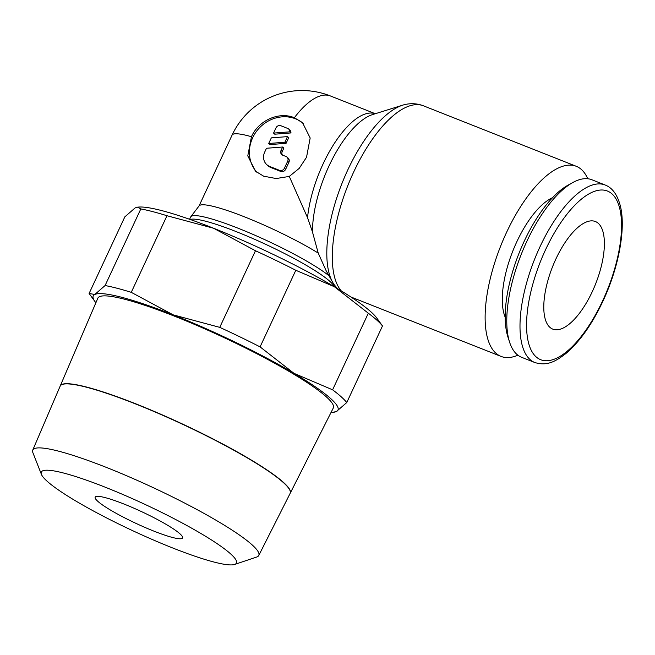 <?xml version="1.0" encoding="UTF-8"?>
<svg xmlns="http://www.w3.org/2000/svg" width="655" height="655" viewBox="0 0 655 655"><rect width="100%" height="100%" fill="white"/><g stroke="black" fill="none" stroke-linecap="round" stroke-linejoin="round"><path stroke-width="0.98" d="M587.74 178.749A102.229 40.946 111.6 0 0 581.46 169.547A102.229 40.946 111.6 0 0 576.269 166.296A102.229 40.946 111.6 0 0 503.458 239.312A102.229 40.946 111.6 0 0 495.843 353.151A102.229 40.946 111.6 0 0 501.034 356.402A102.229 40.946 111.6 0 0 517.884 355.19M341.255 290.877A102.229 40.946 111.6 0 1 353.7 171.978A102.229 40.946 111.6 0 1 423.441 105.815C417.636 103.605 411.659 103.138 405.494 104.423A100.158 40.119 111.6 0 0 402.817 105.119A100.158 40.119 111.6 0 0 347.772 169.964A100.158 40.119 111.6 0 0 332.691 282.313A100.158 40.119 111.6 0 0 334.173 284.655L337.3 288.478M402.817 105.119L372.58 114.576A79.222 31.735 111.6 0 0 329.047 165.862A79.222 31.735 111.6 0 0 312.468 231.952L307.531 217.673L289.289 176.424L276.148 178.537L263.646 176.179L255.45 171.176L247.778 155.874L251.463 136.698C258.61 120.34 279.218 111.252 294.365 117.753L302.544 122.731L310.175 137.992L306.532 157.266L299.212 168.368L289.289 176.424M332.691 282.313L326.108 270.654L318.215 253.076L312.468 231.952M605.122 184.997L591.891 179.757A95.474 38.244 111.6 0 0 572.814 182.54A95.474 38.244 111.6 0 0 521.2 254.459A95.474 38.244 111.6 0 0 509.615 342.229A95.474 38.244 111.6 0 0 516.779 354.273A95.474 38.244 111.6 0 0 521.626 357.311L534.857 362.543C547.4 366.325 555.849 361.282 565.977 353.454C579.65 341.812 591.923 324.471 602.821 301.415C618.828 267.445 626.188 227.874 620.203 205.392C617.223 194.461 612.196 187.666 605.122 184.997A95.474 38.244 111.6 0 0 539.982 246.788A95.474 38.244 111.6 0 0 530.01 359.513A95.474 38.244 111.6 0 0 534.857 362.543M572.814 182.54L567.942 185.226A90.701 36.328 111.6 0 0 518.907 253.559A90.701 36.328 111.6 0 0 507.903 336.932L509.615 342.229M505.21 317.257A69.438 27.813 -68.4 0 1 512.783 251.127A69.438 27.813 -68.4 0 1 552.509 197.728M189.598 219.269L190.662 217.002A80.082 10.791 25 0 1 190.826 216.723A80.082 10.791 25 0 1 250.587 233.368A80.082 10.791 25 0 1 328.974 275.73M190.826 216.723L199.136 205.85A77.151 10.398 25 0 1 244.954 217.034A77.151 10.398 25 0 1 318.215 253.076M346.765 402.547A144.657 19.503 -155 0 0 341.181 396.774A144.657 19.503 -155 0 0 332.601 389.815L294.013 373.35A135.02 18.201 25 0 1 330.636 398.527A135.02 18.201 25 0 1 336.441 411.504L346.765 402.547L382.487 325.944L376.723 317.962A135.02 18.201 -155 0 0 371.025 311.919A135.02 18.201 -155 0 0 334.394 286.743A135.02 18.201 -155 0 0 213.563 228.243A135.02 18.201 -155 0 0 138.885 207.054L137.599 207.152L140.809 208.945A144.657 19.503 25 0 1 166.984 215.732L213.563 228.243L255.475 250.759A144.657 19.503 25 0 1 295.806 270.278L334.394 286.743L368.323 313.213A144.657 19.503 25 0 1 376.903 320.172A144.657 19.503 25 0 1 382.487 325.944M41.404 474.351L32.897 452.695A124.687 16.809 25 0 1 32.75 450.1A124.687 16.809 25 0 1 129.158 476.84A124.687 16.809 25 0 1 252.019 544.772A124.687 16.809 25 0 1 258.766 555.489A124.687 16.809 25 0 1 256.678 557.045L234.621 564.454A107.666 14.516 25 0 1 146.188 536.83A107.666 14.516 25 0 1 47.144 481.253A107.666 14.516 25 0 1 41.404 474.351A107.666 14.516 25 0 1 117.949 492.404A107.666 14.516 25 0 1 230.601 553.86A107.666 14.516 25 0 1 234.621 564.454M258.766 555.489L290.14 493.387A126.882 17.104 -155 0 0 283.279 482.481A126.882 17.104 -155 0 0 158.256 413.346A126.882 17.104 -155 0 0 60.154 386.139L32.75 450.1M60.194 386.057A126.89 17.104 25 0 1 60.227 385.967A126.89 17.104 25 0 1 158.338 413.174A126.89 17.104 25 0 1 283.369 482.309A126.89 17.104 25 0 1 290.231 493.215A126.89 17.104 25 0 1 290.181 493.297M60.227 385.967L97.849 298.172A129.903 17.513 25 0 1 198.277 326.026A129.903 17.513 25 0 1 326.28 396.799A129.903 17.513 25 0 1 333.305 407.967L290.231 493.215M97.791 501.296A48.216 6.501 25 0 1 95.171 497.178A48.216 6.501 25 0 1 132.531 507.584A48.216 6.501 25 0 1 179.953 533.817A48.216 6.501 25 0 1 182.573 537.935A48.216 6.501 25 0 1 145.214 527.529A48.216 6.501 25 0 1 97.791 501.296M555.899 258.979A57.861 23.179 -68.4 0 1 595.37 221.521A57.861 23.179 -68.4 0 1 592.267 291.68A57.861 23.179 -68.4 0 1 552.787 329.129A57.861 23.179 -68.4 0 1 555.899 258.979M257.169 172.584A33.757 30.588 132 0 1 252.666 137.755A33.757 30.588 132 0 1 303.224 123.369M275.976 127.905A3.856 3.496 132 0 1 280.88 125.735L287.447 128.339A3.856 3.496 132 0 1 289.715 131.843L273.553 133.096L275.976 127.905M286.964 157.085L288.175 158.174A3.856 3.496 132 0 1 288.888 162.35L285.654 169.277A3.856 3.496 132 0 1 280.749 171.438L270.892 167.541A11.569 10.488 132 0 1 268.001 165.748L266.79 164.659A11.569 10.488 132 0 1 264.669 152.156L266.479 148.267L282.641 147.015L281.044 150.429A3.856 3.496 -48 0 0 282.714 155.194L286.006 156.496A3.856 3.496 132 0 1 287.676 161.261L284.442 168.188A3.856 3.496 132 0 1 279.538 170.349L269.68 166.444A11.569 10.488 132 0 1 266.79 164.659M282.428 155.063A3.856 3.496 -48 0 1 282.256 151.518L283.852 148.104L282.641 147.015M287.479 136.617L284.868 142.233L268.706 143.494L271.326 137.877L287.479 136.617L288.691 137.706L286.079 143.322L284.868 142.233M286.079 143.322L269.917 144.583L268.706 143.494M288.642 129.019L289.854 130.108A3.856 3.496 132 0 1 290.926 132.932L289.715 131.843M290.926 132.932L274.764 134.193L273.553 133.096M332.715 412.347L336.441 411.504A135.02 18.201 25 0 1 332.715 412.347A135.02 18.201 25 0 1 331.062 412.396M173.174 314.85A135.02 18.201 25 0 1 294.013 373.35L260.084 346.888A144.657 19.503 -155 0 0 219.752 327.361L173.174 314.85L131.262 292.343A144.657 19.503 -155 0 0 105.087 285.547L94.77 294.504A135.02 18.201 25 0 1 173.174 314.85M95.892 302.741A135.02 18.201 25 0 1 94.869 301.439A135.02 18.201 25 0 1 94.77 294.504L89.113 293.456L124.835 216.854L135.151 207.897L137.599 207.152M368.323 313.213L332.601 389.815M260.084 346.888L295.806 270.278M255.475 250.759L219.752 327.361M131.262 292.343L166.984 215.732M140.809 208.945L105.087 285.547M375.282 113.733A77.151 30.9 111.6 0 0 323.12 163.848A77.151 30.9 111.6 0 0 307.531 217.673M545.55 249.752A90.701 36.328 111.6 0 0 536.077 356.836A90.701 36.328 111.6 0 0 602.559 301.005A90.701 36.328 111.6 0 0 612.04 193.929A90.701 36.328 111.6 0 0 545.55 249.752M190.261 219.507A80.082 10.791 25 0 1 236.447 231.714A80.082 10.791 25 0 1 329.842 281.339A80.082 10.791 25 0 1 334.165 286.603M375.299 113.724L330.407 95.957A77.151 30.9 111.6 0 0 294.365 117.753M288.888 162.35L287.676 161.261M282.256 151.518L281.044 150.429M285.654 169.277L284.442 168.188M280.749 171.438L279.538 170.349M270.892 167.541L269.68 166.444M199.038 205.973L232.091 135.094A77.151 10.398 25 0 1 251.454 136.715M423.441 105.815L576.269 166.296M94.869 301.439L89.342 293.808M334.762 286.964L335.196 286.03M330.407 95.957A77.151 77.151 0 0 0 232.099 135.077M350.883 296.977L501.034 356.402"/></g></svg>
